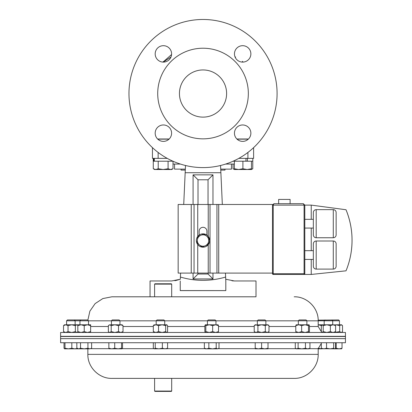 <?xml version="1.0" encoding="UTF-8"?>
<svg xmlns="http://www.w3.org/2000/svg" width="412" height="412" viewBox="0 0 412 412"><rect width="100%" height="100%" fill="white"/><g stroke="black" fill="none" stroke-linecap="round" stroke-linejoin="round"><path stroke-width="0.62" d="M179.441 93.534A23.587 23.587 0 0 1 203.028 69.947A23.587 23.587 0 0 1 226.61 93.534A23.587 23.587 0 0 1 203.028 117.121A23.587 23.587 0 0 1 179.441 93.534M250.872 53.895A8.209 8.209 0 0 0 242.663 45.686A8.209 8.209 0 0 0 234.454 53.895A8.209 8.209 0 0 0 242.663 62.104A8.209 8.209 0 0 0 250.872 53.895M171.598 53.895A8.209 8.209 0 0 0 163.389 45.686A8.209 8.209 0 0 0 155.18 53.895A8.209 8.209 0 0 0 163.389 62.104A8.209 8.209 0 0 0 171.598 53.895M171.598 133.174A8.209 8.209 0 0 0 163.389 124.965A8.209 8.209 0 0 0 155.18 133.174A8.209 8.209 0 0 0 163.389 141.383A8.209 8.209 0 0 0 171.598 133.174M250.872 133.174A8.209 8.209 0 0 0 242.663 124.965A8.209 8.209 0 0 0 234.454 133.174A8.209 8.209 0 0 0 242.663 141.383A8.209 8.209 0 0 0 250.872 133.174M277.085 93.534A74.062 74.062 0 0 1 203.028 167.596A74.062 74.062 0 0 1 128.966 93.534A74.062 74.062 0 0 1 203.028 19.477A74.062 74.062 0 0 1 277.085 93.534M248.338 93.534A45.315 45.315 0 0 1 203.028 138.849A45.315 45.315 0 0 1 157.714 93.534A45.315 45.315 0 0 1 203.028 48.219A45.315 45.315 0 0 1 248.338 93.534M243.224 62.088L242.56 61.558M248.287 139.158L237.044 139.158M169.008 139.158L157.765 139.158M231.477 169.131L231.477 164.064L231.477 169.131L220.719 169.131M185.333 169.131L174.544 169.131L174.544 164.064M278.646 203.693L278.646 199.418L290.11 199.418L290.11 203.693M336.135 266.245A2.848 2.848 0 0 1 333.287 269.093L333.287 240.999A2.848 2.848 0 0 1 336.135 243.847L336.135 266.245L336.135 243.847M313.347 243.847A2.848 2.848 0 0 1 316.195 240.999L316.195 269.093A2.848 2.848 0 0 1 313.347 266.245L313.347 243.847M336.135 234.897A2.848 2.848 0 0 1 333.287 237.745L333.287 209.651A2.848 2.848 0 0 1 336.135 212.504L336.135 234.897L336.135 212.504M313.347 212.504A2.848 2.848 0 0 1 316.195 209.651L316.195 237.745A2.848 2.848 0 0 1 313.347 234.897L313.347 212.504M333.287 269.093L316.195 269.093M333.287 240.999L316.195 240.999M313.347 259.416L304.803 259.416M313.347 250.676L304.803 250.676M333.287 237.745L316.195 237.745M333.287 209.651L316.195 209.651M313.347 228.068L304.803 228.068M313.347 219.328L304.803 219.328M272.502 273.733L272.502 205.114L273.928 203.693L303.376 203.693L304.087 205.114L273.213 205.114L273.213 273.733L304.087 273.733L304.087 205.114L311.24 205.114L346.018 209.749A80.325 80.325 0 0 1 346.018 270.823L311.24 274.443L273.213 274.443A0.711 0.711 0 0 1 272.502 273.733L273.213 273.733L273.213 274.443M304.803 205.114L303.376 203.693L304.803 205.114L304.803 273.733A0.711 0.711 0 0 1 304.087 274.443L304.087 273.733L304.803 273.733M272.502 205.114L273.213 205.114L273.928 203.693L272.502 205.114L272.502 204.486L178.159 204.486L178.159 273.099L191.24 273.099L191.24 204.486M311.24 274.443L311.24 259.416M311.24 250.676L311.24 228.068M311.24 219.328L311.24 205.114M346.018 209.749C351.415 223.062 353.182 236.849 351.318 251.093M272.502 273.099L197.739 273.099L197.739 244.589M206.901 235.077L206.901 231.173A3.873 3.873 0 0 0 203.028 227.3A3.873 3.873 0 0 0 199.15 231.173L199.15 235.077M197.739 236.442L197.739 204.486M197.739 273.099L191.24 273.099M196.946 243.029L202.163 247.035L208.24 244.522L209.105 238.002L203.888 233.995L197.812 236.503L196.946 243.029M208.673 241.262A5.696 5.696 0 0 1 199.552 245.032A5.696 5.696 0 0 1 200.85 235.252A5.696 5.696 0 0 1 208.673 241.262M208.714 240.963L209.682 241.041A6.674 6.674 0 0 1 199.537 246.206A6.674 6.674 0 0 1 199.537 234.825A6.674 6.674 0 0 1 209.682 239.99L208.833 240.057M111.194 331.608L111.194 325.64L109.777 324.785L108.361 325.64L108.361 331.608L108.763 332.01L109.777 332.463L111.194 331.608L114.855 332.463L118.522 331.608L120.773 332.463L123.023 331.608L122.096 332.463M111.194 325.64L114.855 324.785L110.612 324.785M118.522 331.608L118.522 325.64L114.855 324.785L122.096 324.785L123.023 325.64L123.023 331.608M109.777 324.785L108.763 325.238M118.522 325.64L120.773 324.785L123.023 325.64M154.263 332.463L153.31 331.608L155.921 332.463L158.538 331.608L158.538 325.64L155.921 324.785L153.82 324.98M154.263 324.785L153.31 325.64L155.921 324.785L166.855 324.785L167.591 325.64L167.591 331.608L166.855 332.463M153.31 325.64L153.31 331.608M158.538 331.608L162.107 332.463L165.681 331.608L166.633 332.463M158.538 325.64L162.107 324.785L165.681 325.64L165.681 331.608M165.681 325.64L166.633 324.785M205.825 331.608L209.239 332.463L212.654 331.608L212.654 325.64L209.239 324.785L205.341 324.785L205.825 325.64L205.825 331.608L205.341 332.463L204.857 331.608L204.857 325.64L205.341 324.785M205.825 325.64L209.239 324.785L218.149 324.831M212.654 331.608L215.589 332.463L218.52 331.608L218.036 332.463M212.654 325.64L215.589 324.785L218.52 325.64L218.52 331.608M218.52 325.64L218.036 324.785M298.339 320.788L306.883 320.788L306.034 319.939L299.184 319.939L298.339 320.788L298.339 324.785M305.441 342.727L305.441 348.258L301.775 348.835L298.108 348.258L296.692 348.835L295.28 348.258L295.28 342.727M298.108 342.727L298.108 348.258M309.942 342.727L309.942 348.258L307.692 348.835L305.441 348.258M295.28 348.258L296.207 348.835L309.015 348.835L309.942 348.258M331.876 319.939L332.721 320.788L339.467 320.788L338.618 319.939L318.188 320.15M332.721 324.785L332.721 320.788L318.193 320.788M333.679 342.727L333.679 348.258L330.105 348.835L326.536 348.258L323.92 348.835L321.308 348.258L322.266 348.835M326.536 342.727L326.536 348.258M335.589 342.727L335.589 348.258L334.637 348.835L333.679 348.258M334.853 348.835L339.091 348.835L336.161 348.258L335.368 348.485M321.308 342.727L321.308 348.258M321.818 348.701L334.637 348.835M342.027 342.727L342.027 348.258L339.091 348.835L341.656 348.799M336.161 342.727L336.161 348.258M341.543 348.835L342.027 348.258M80.809 319.939L79.959 320.788L88.503 320.788L87.658 319.939L67.434 319.939L66.584 320.788L66.584 324.785M79.959 324.785L79.959 320.788L66.584 320.788M77.152 348.444L74.752 348.835L78.687 348.835L76.838 348.258L76.838 342.727M64.025 342.727L64.025 348.258L64.509 348.835L64.988 348.258L64.988 342.727M71.822 342.727L71.822 348.258L68.407 348.835L64.988 348.258M64.509 348.835L74.752 348.835L71.822 348.258M77.204 348.835L77.688 348.258M80.536 348.258L78.687 348.835L84.233 348.835L80.536 348.258L80.536 342.727M87.931 348.258L84.233 348.835L89.78 348.835L87.931 348.258L87.931 342.727M91.629 348.258L89.78 348.835L91.629 348.258L91.629 342.727M111.42 320.788L119.964 320.788L119.12 319.939L112.27 319.939L111.42 320.788L111.42 324.785M108.861 342.727L108.861 348.258L109.345 348.835M114.727 342.727L114.727 348.258L111.796 348.835L108.861 348.258M121.561 342.727L121.561 348.258L118.146 348.835L114.727 348.258M122.524 342.727L122.524 348.258L122.04 348.835L121.561 348.258M109.237 348.799L122.04 348.835M156.179 320.788L164.723 320.788L163.873 319.939L157.029 319.939L156.179 320.788L156.179 324.785M155.221 342.727L155.221 348.258L154.263 348.835L153.31 348.258L153.31 342.727M162.364 342.727L162.364 348.258L158.795 348.835L155.221 348.258M167.591 342.727L167.591 348.258L164.98 348.835L162.364 348.258M166.633 348.835L167.591 348.258M154.263 348.835L167.081 348.701M207.416 320.788L215.96 320.788L215.11 319.939L208.266 319.939L207.416 320.788L207.416 324.785M208.858 348.258L206.608 348.835L204.357 348.258L205.284 348.835L212.525 348.835L208.858 348.258L208.858 342.727M204.357 342.727L204.357 348.258M216.192 348.258L212.525 348.835L217.603 348.835L216.192 348.258L216.192 342.727M219.019 348.258L217.603 348.835L219.019 348.258L219.019 342.727M254.214 325.64L256.063 324.785L255.203 324.785L254.214 325.64L254.214 331.608L256.063 332.463L257.912 331.608L261.61 332.463L265.307 331.608L265.307 325.64L261.61 324.785L255.116 325.022M256.063 324.785L257.912 325.64L261.61 324.785L268.011 324.785L269 325.64L269 331.608L267.156 332.463L265.307 331.608M256.063 332.463L255.116 332.227M257.912 325.64L257.912 331.608M265.307 325.64L267.156 324.785L269 325.64M318.193 348.835L321.818 348.835L318.121 348.258M301.646 331.608L305.06 332.463L308.475 331.608L308.475 325.64L305.06 324.785L298.71 324.785L301.646 325.64L301.646 331.608L298.71 332.463L295.78 331.608L296.259 332.463M301.646 325.64L305.06 324.785L309.067 324.831L309.443 325.64L309.443 331.608L309.015 332.463M296.151 324.831L298.71 324.785L295.78 325.64L295.78 331.608M296.259 324.785L295.78 325.64M308.475 331.608L308.959 332.463M308.475 325.64L308.959 324.785M330.362 331.608L332.978 332.463L335.589 331.608L335.589 325.64L332.978 324.785L326.793 324.785L330.362 325.64L330.362 331.608L326.793 332.463L323.219 331.608L322.266 332.463L321.308 331.608L321.308 325.64L322.266 324.785L326.793 324.785L323.219 325.64L323.219 331.608M330.362 325.64L332.978 324.785L335.08 324.98M318.193 324.785L322.266 324.785L323.219 325.64M335.589 331.608L334.637 332.463M335.589 325.64L334.637 324.785M341.599 332.463L342.526 331.608L342.526 325.64L341.11 324.785L336.032 324.785L339.699 325.64L339.699 331.608L334.946 332.381M340.276 324.785L341.599 324.785L342.125 325.238M334.946 324.862L336.032 324.785M342.125 332.01L341.11 332.463L339.699 331.608M341.11 324.785L339.699 325.64M318.193 324.8L321.818 325.64M256.007 296.8L111.873 296.8L154.603 296.8L154.603 284.131L171.691 284.131L171.691 296.8L256.007 296.8L256.007 280.963L234.356 280.963L225.735 279.243L225.637 277.049L225.812 280.963L225.457 273.099M180.24 280.963L180.24 290.604L225.812 290.604L180.24 290.563M175.965 280.484L180.317 279.243L171.696 280.963L150.045 280.963L150.045 296.8M220.554 165.49L222.331 204.486M220.883 172.721L185.168 172.721L185.498 165.49L185.173 172.607M185.168 172.721L183.721 204.486M180.595 273.099L180.415 277.049C195.401 281.437 210.47 281.437 225.637 277.049M225.627 164.064L234.361 164.064M173.014 164.064L180.425 164.064M193.079 204.486L193.079 174.853L212.973 174.853L212.973 204.486M212.973 273.099L212.973 278.945L193.079 278.945L193.079 273.099M174.786 280.701L175.914 280.495M231.971 280.804L234.356 280.963M224.993 169.131L224.993 170.079L220.765 170.079L220.878 172.607M180.317 279.243L180.415 277.049M225.812 280.963L225.812 290.604M212.973 174.853L208.039 179.787L198.012 179.787L198.012 204.486M212.973 278.945L208.039 274.011L208.039 273.099M208.039 204.486L208.039 179.787M193.079 278.945L198.012 274.011L208.039 274.011M198.012 273.099L198.012 274.011M193.079 174.853L198.012 179.787M60.605 336.326L345.447 336.326L345.447 332.463L60.605 332.463L60.605 336.326L66.584 336.377M154.603 284.131L154.943 283.791L171.351 283.791L171.691 284.131M75.293 336.516L60.605 336.516L60.605 338.649L345.447 338.649L60.605 338.649L60.605 342.727L345.447 342.727L345.447 336.516L75.293 336.516M142.928 378.386L294.178 378.386L171.691 378.386L171.691 391.06L154.603 391.06L154.603 378.386L111.873 378.386L142.928 378.386M171.691 391.06L171.351 391.4L154.943 391.4L154.603 391.06M257.335 320.788L265.879 320.788L265.034 319.939L258.185 319.939L257.335 320.788L257.335 324.785M265.879 320.788L265.879 324.785M261.61 348.258L258.406 348.835L255.203 348.258L255.203 348.835L264.808 348.835L261.61 348.258L261.61 342.727M255.203 342.727L255.203 348.258M268.011 348.258L264.808 348.835L268.011 348.835L268.011 342.727M64.452 332.463L63.525 331.608L63.525 325.64L64.452 324.785L90.635 324.785L90.635 332.463M77.446 332.304L77.827 332.211M77.446 324.944L77.827 325.032M63.525 325.64L65.776 324.785L68.026 325.64L71.693 324.785L75.36 325.64L76.771 324.785L75.937 324.785M63.525 331.608L65.776 332.463L68.026 331.608L71.693 332.463L75.36 331.608L76.771 332.463L77.827 331.969M68.026 325.64L68.026 331.608M75.36 325.64L75.36 331.608M76.771 324.785L77.827 325.274M77.827 324.785L77.827 332.463M77.827 331.608L81.03 332.463L84.233 331.608L87.432 332.463L90.635 331.608M77.827 325.64L81.03 324.785L84.233 325.64L84.233 331.608M84.233 325.64L87.432 324.785L90.635 325.64M233.099 161.216L252.808 161.216L252.808 158.368L252.808 161.216M247.396 158.368L247.396 161.216L245.959 161.216L245.959 158.368M154.32 158.368L154.32 161.216L172.952 161.216M153.243 161.216L153.243 158.368L153.243 161.216L154.32 161.216L153.727 161.216L153.727 158.368M242.905 168.745L238.636 169.507L234.361 168.745L234.361 169.507L247.179 169.507L242.905 168.745L242.905 161.216M234.361 161.216L234.361 168.745M251.454 168.745L247.179 169.507L251.454 169.507L251.454 161.216M252.772 161.216L252.772 168.745L251.454 169.337M233.037 164.064L233.037 168.745L234.361 169.337M181.059 169.131L181.059 170.079L185.287 170.079M169.172 138.998L158.136 138.998L158.136 139.483M247.916 139.483L247.916 138.998L236.879 138.998M167.226 158.368L152.44 158.368L152.44 147.625M253.617 147.625L253.617 158.368L238.826 158.368M153.279 161.216L153.279 168.745L155.746 169.507L158.213 168.745L158.213 161.216M168.081 161.216L168.081 168.745L163.147 169.507L158.213 168.745M173.014 161.241L173.014 168.745L170.547 169.507L168.081 168.745M153.279 168.745L154.598 169.507L171.691 169.507L173.014 168.745M157.719 139.112L169.059 139.112M236.993 139.112L248.333 139.112M218.72 273.099L218.72 204.486M216.949 273.099L216.949 204.486M210.017 273.099L210.017 204.486M208.24 273.099L208.24 244.682M208.24 236.349L208.24 204.486M194.052 273.099L194.052 204.486M306.883 320.819L318.193 320.819L318.193 326.515L309.443 326.515M295.78 326.515L269 326.515M254.214 326.515L218.52 326.515M204.857 326.515L167.591 326.515M207.416 320.819L164.723 320.819M156.179 320.819L119.964 320.819M111.42 320.819L88.503 320.819M153.31 326.515L123.023 326.515M108.361 326.515L90.635 326.515M298.339 320.819L265.879 320.819M257.335 320.819L215.96 320.819M90.913 348.676L109.098 348.676M122.292 348.676L153.774 348.676M111.873 378.386C99.045 378.721 87.529 367.205 87.859 354.372L318.193 354.372L318.193 348.676L321.308 343.443M167.128 348.676L205.011 348.676M218.37 348.676L255.203 348.676M268.011 348.676L295.929 348.676M309.288 348.676L318.193 348.676M158.136 152.44L158.136 158.368M247.916 158.368L247.916 152.44M235.664 57.129L234.969 56.758M170.985 57L163.281 62.104M242.611 61.537L242.338 61.321M171.572 54.518L163.013 62.099M162.833 62.088L163.713 61.342M109.288 332.463L108.763 332.01M306.883 320.788L306.883 324.785M325.027 319.939L324.177 320.788L324.177 324.785M339.467 320.788L339.467 324.785M74.278 319.939L75.128 320.788L75.128 324.785M88.503 320.788L88.503 324.785M77.827 348.835L76.838 348.258M119.964 320.788L119.964 324.785M164.723 320.788L164.723 324.785M215.96 320.788L215.96 324.785M268.011 332.463L269 331.608M255.203 332.463L254.214 331.608M79.959 336.491L75.128 336.45M318.193 326.515L321.437 331.815M87.864 320.15L89.883 311.163L95.131 303.603L102.84 298.566L111.873 296.8M318.193 320.819C318.528 307.985 307.012 296.47 294.178 296.8M323.42 336.516L324.177 336.511M332.721 336.434L345.447 336.326M318.193 354.372C318.528 367.205 307.012 378.721 294.178 378.386M87.859 354.372L87.859 348.835M77.26 324.785L77.786 325.238M77.26 332.463L77.786 332.01M234.361 169.507L233.037 168.745M251.454 169.507L252.772 168.745"/></g></svg>
